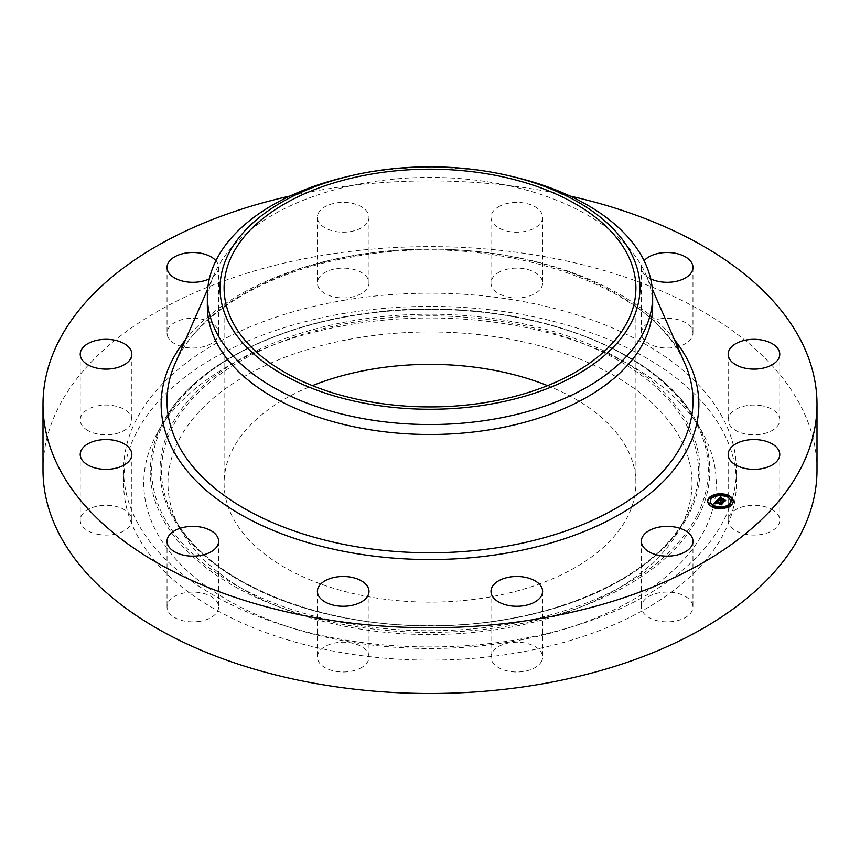<?xml version="1.0" encoding="UTF-8"?>
<svg xmlns="http://www.w3.org/2000/svg" width="860" height="860" viewBox="0 0 860 860"><rect width="100%" height="100%" fill="white"/><g stroke="black" fill="none" stroke-linecap="round" stroke-linejoin="round"><path stroke-width="0.64" stroke-dasharray="4.3 3.22" d="M691.924 602.795A25.8 14.899 180 0 1 692.966 606.988A25.8 14.899 180 0 1 670.832 621.726A25.8 14.899 180 0 1 642.409 611.18A25.8 14.899 180 0 1 641.366 606.988A25.8 14.899 180 0 1 663.49 592.239A25.8 14.899 180 0 1 691.924 602.795M43 470.065A387 223.428 180 0 1 321.049 255.667A387 223.428 180 0 1 817 470.065M290.024 196.026A387 223.428 180 0 1 321.049 189.942A387 223.428 180 0 1 569.976 196.026M207.346 305.945A222.654 128.548 180 0 1 214.151 274.426A222.654 128.548 180 0 1 367.317 182.6A222.654 128.548 180 0 1 645.849 274.426A222.654 128.548 180 0 1 652.654 305.945M343.527 177.536A222.654 128.548 180 0 1 367.317 172.645A222.654 128.548 180 0 1 516.473 177.536M547.573 385.645A205.905 118.884 180 0 1 635.905 483.245A205.905 118.884 180 0 1 487.975 597.324A205.905 118.884 180 0 1 224.095 483.245A205.905 118.884 180 0 1 312.427 385.645M343.742 313.513A306.375 176.88 180 0 1 736.375 483.245A306.375 176.88 180 0 1 516.258 652.976A306.375 176.88 180 0 1 123.625 483.245A306.375 176.88 180 0 1 343.742 313.513M343.742 300.333A306.375 176.88 180 0 1 736.375 470.065A306.375 176.88 180 0 1 516.258 639.786A306.375 176.88 180 0 1 123.625 470.065A306.375 176.88 180 0 1 343.742 300.333M541.875 660.62A25.8 14.899 180 0 1 513.742 671.896A25.8 14.899 180 0 1 491.006 657.104A25.8 14.899 180 0 1 491.737 653.589A25.8 14.899 180 0 1 519.87 642.312A25.8 14.899 180 0 1 542.606 657.104A25.8 14.899 180 0 1 541.875 660.62M361.856 667.382A25.8 14.899 180 0 1 333.605 670.929A25.8 14.899 180 0 1 317.394 657.104A25.8 14.899 180 0 1 324.521 646.817A25.8 14.899 180 0 1 352.783 643.28A25.8 14.899 180 0 1 368.994 657.104A25.8 14.899 180 0 1 361.856 667.382M200.1 621.275A25.8 14.899 180 0 1 167.033 606.988A25.8 14.899 180 0 1 185.577 592.691A25.8 14.899 180 0 1 218.633 606.988A25.8 14.899 180 0 1 200.1 621.275M99.943 534.651A25.8 14.899 180 0 1 80.227 520.182A25.8 14.899 180 0 1 112.112 505.702A25.8 14.899 180 0 1 131.827 520.182A25.8 14.899 180 0 1 99.943 534.651M88.225 430.72A25.8 14.899 180 0 1 80.227 419.938A25.8 14.899 180 0 1 95.879 406.253A25.8 14.899 180 0 1 123.84 409.166A25.8 14.899 180 0 1 131.827 419.938A25.8 14.899 180 0 1 116.186 433.633A25.8 14.899 180 0 1 88.225 430.72M168.076 337.324A25.8 14.899 180 0 1 167.033 333.132A25.8 14.899 180 0 1 189.168 318.394A25.8 14.899 180 0 1 217.591 328.939A25.8 14.899 180 0 1 218.633 333.132A25.8 14.899 180 0 1 196.51 347.881A25.8 14.899 180 0 1 168.076 337.324M318.125 279.5A25.8 14.899 180 0 1 346.257 268.223A25.8 14.899 180 0 1 368.994 283.015A25.8 14.899 180 0 1 368.263 286.531A25.8 14.899 180 0 1 340.13 297.807A25.8 14.899 180 0 1 317.394 283.015A25.8 14.899 180 0 1 318.125 279.5M498.144 272.738A25.8 14.899 180 0 1 526.395 269.191A25.8 14.899 180 0 1 542.606 283.015A25.8 14.899 180 0 1 535.479 293.303A25.8 14.899 180 0 1 507.217 296.84A25.8 14.899 180 0 1 491.006 283.015A25.8 14.899 180 0 1 498.144 272.738M659.899 318.845A25.8 14.899 180 0 1 692.966 333.132A25.8 14.899 180 0 1 674.423 347.429A25.8 14.899 180 0 1 641.366 333.132A25.8 14.899 180 0 1 659.899 318.845M760.057 405.469A25.8 14.899 180 0 1 779.773 419.938A25.8 14.899 180 0 1 747.888 434.418A25.8 14.899 180 0 1 728.173 419.938A25.8 14.899 180 0 1 760.057 405.469M771.775 509.399A25.8 14.899 180 0 1 779.773 520.182A25.8 14.899 180 0 1 764.121 533.866A25.8 14.899 180 0 1 736.16 530.953A25.8 14.899 180 0 1 728.173 520.182A25.8 14.899 180 0 1 743.814 506.486A25.8 14.899 180 0 1 771.775 509.399M318.125 213.775A25.8 14.899 180 0 1 346.257 202.498A25.8 14.899 180 0 1 368.994 217.29A25.8 14.899 180 0 1 368.263 220.805A25.8 14.899 180 0 1 340.13 232.082A25.8 14.899 180 0 1 317.394 217.29A25.8 14.899 180 0 1 318.125 213.775M498.144 207.013A25.8 14.899 180 0 1 526.395 203.465A25.8 14.899 180 0 1 542.606 217.29A25.8 14.899 180 0 1 535.479 227.577A25.8 14.899 180 0 1 507.217 231.125A25.8 14.899 180 0 1 491.006 217.29A25.8 14.899 180 0 1 498.144 207.013M650.665 278.866A25.8 14.899 180 0 1 641.366 267.406A25.8 14.899 180 0 1 644.108 260.72M215.892 260.72A25.8 14.899 180 0 1 217.591 263.214A25.8 14.899 180 0 1 218.633 267.406A25.8 14.899 180 0 1 209.335 278.866M155.348 436.719A286.229 165.249 180 0 1 156.971 433.644A286.229 165.249 180 0 1 430 317.996A286.229 165.249 180 0 1 703.029 433.644A286.229 165.249 180 0 1 704.652 529.771A286.229 165.249 180 0 1 349.418 641.818A286.229 165.249 180 0 1 155.348 436.719M681.421 525.836A262.021 151.274 180 0 1 679.948 528.653A262.021 151.274 180 0 1 430 634.529A262.021 151.274 180 0 1 180.052 528.653A262.021 151.274 180 0 1 178.579 440.653A262.021 151.274 180 0 1 503.767 338.087A262.021 151.274 180 0 1 681.421 525.836M720.454 500.939L717.412 500.423L718.175 499.671M724.099 501.294L724.84 501.176L723.475 502.552L720.863 501.068L720.422 501.584M722.067 500.412L725.679 500.961L723.862 502.606L725.388 501.068L721.862 500.434L722.636 499.843L722.067 500.412L722.056 499.241L723.324 499.671L721.422 500.509M721.422 499.972L721.669 499.123M721.185 500.208L719.186 499.542L720.841 498.542L719.39 499.52L721.185 500.112M720.583 498.477L718.756 499.628M718.756 499.09L719.777 498.069L719.777 498.692M718.412 499.628L718.412 500.262M717.412 499.789L717.412 500.423M720.304 500.649L720.304 501.272M720.325 500.799L720.325 501.434M720.368 500.875L720.368 501.509M720.497 501.014L720.497 501.649M720.583 501.09L720.583 501.713M720.615 500.789L720.615 501.423M720.626 500.735L720.626 501.369M720.648 500.681L720.648 501.315M720.68 500.627L720.68 501.262M720.723 500.574L720.723 501.208M720.766 500.52L720.766 501.154M720.809 500.477L720.809 501.111M720.863 500.445L720.863 501.068M720.916 500.832L720.916 501.466M720.916 500.885L720.916 501.52M721.121 501.025L721.121 501.659M721.099 500.735L721.099 501.369M721.121 500.692L721.121 501.326M721.217 500.563L721.217 501.187M723.292 501.251L723.292 501.885M723.475 501.917L723.475 502.552M724.84 500.541L724.84 501.176M723.324 499.047L723.324 499.671M721.303 498.37L721.303 499.004M719.39 498.983L719.39 499.52M719.508 498.746L719.508 499.38M719.659 498.574L719.659 499.208M719.788 498.456L719.788 499.079M719.852 498.392L719.852 499.026M719.917 498.338L719.917 498.972M720.024 498.252L720.024 498.886M720.132 498.176L720.132 498.8M720.239 498.112L720.239 498.746M720.572 497.972L720.572 498.606L720.583 497.972M720.841 497.918L720.841 498.542M720.712 497.94L720.712 498.542M720.207 498.123L720.207 498.671M719.186 498.908L719.186 499.542M718.863 498.897L718.863 499.52M719.132 498.617L719.132 499.252M719.293 498.467L719.293 499.09M719.368 498.381L719.368 499.015M719.454 498.305L719.454 498.94M719.54 498.23L719.54 498.864M719.626 498.166L719.626 498.8M719.702 498.112L719.702 498.746M719.863 498.015L719.863 498.649M719.938 497.983L719.938 498.606M720.013 497.951L720.013 498.574M720.089 497.918L720.089 498.553M720.164 497.897L720.164 498.531M720.261 497.875L720.261 498.51M720.357 497.865L720.357 498.499M720.465 497.854L720.465 498.488M721.303 497.843L721.303 498.467M721.497 503.981L722.271 503.842L720.992 505.11L716.014 502.928L715.961 504.003L715.649 502.81L715.068 503.627L715.767 504.132L713.864 504.046L714.466 503.433M715.101 503.401L715.681 502.197M716.208 501.649L716.788 501.058L716.832 501.67L716.208 502.208M717.39 500.907L718.218 501.573L716.799 502.154L723.002 503.637L721.389 505.078L722.722 503.745L716.573 502.186L717.649 501.606L716.821 501.939M713.864 503.412L713.864 504.046M714.079 503.412L714.079 504.046M714.284 503.423L714.284 504.057M714.488 503.433L714.488 504.067M714.682 503.444L714.682 504.078M714.875 503.455L714.875 504.089M715.058 503.465L715.058 504.1M715.434 503.573L715.402 504.132M715.767 503.508L715.767 504.132M715.649 503.508L715.649 504.089M715.079 502.831L715.111 503.723M715.068 502.885L715.068 503.519M715.133 502.713L715.133 503.337M715.176 502.648L715.176 503.272M715.219 502.584L715.219 503.207M715.284 502.509L715.284 503.143M715.348 502.444L715.348 503.068M715.402 502.39L715.402 503.025M715.455 502.337L715.466 503.379M715.52 502.283L715.52 502.917M715.584 502.229L715.584 502.863M715.649 502.175L715.649 502.81M715.584 503.788L715.574 503.207M715.434 502.896L715.434 503.53M715.499 503.068L715.499 503.702M715.649 503.197L715.649 503.831M715.713 502.606L715.713 503.874M716.143 503.347L716.143 503.971M715.595 502.81L715.595 503.433M715.617 502.756L715.617 503.39M715.67 502.659L715.67 503.293M715.757 502.552L715.757 503.186M715.81 502.498L715.81 503.132M716.014 502.304L716.014 502.928M720.82 503.906L720.82 504.53M720.992 504.487L720.992 505.11M722.271 503.207L722.271 503.842M716.251 501.531L716.251 502.165M716.294 501.477L716.294 502.111M716.348 501.423L716.348 502.057M716.391 501.369L716.391 502.003M716.445 501.326L716.445 501.95M716.498 501.262L716.498 501.896M716.563 501.208L716.563 501.842M716.627 501.154L716.627 501.788M716.692 501.111L716.692 501.745M716.756 501.068L716.756 501.702M716.896 501.004L716.896 501.638M716.971 500.982L716.971 501.606M717.036 500.95L717.036 501.584M717.111 500.939L717.111 501.573M717.186 500.928L717.186 501.552M717.261 500.918L717.261 501.541M717.347 500.907L717.347 501.541M717.444 500.907L717.444 501.531M717.541 500.907L717.541 501.541M718.1 500.961L718.1 501.595M718.218 500.939L718.218 501.573M718.143 500.95L718.143 501.531M721.529 498.897L723.765 499.552L721.529 498.897L721.529 498.273M721.68 497.811L721.669 498.445L720.691 497.435L721.68 498.854M723.615 498.961L723.615 499.596M723.765 498.918L723.765 499.552M717.498 500.66L718.648 501.487L717.498 500.025M717.552 500.09L717.552 500.724M717.605 500.165L717.605 500.789M717.853 500.402L717.853 501.036M717.949 500.488L717.949 501.122M718.068 500.584L718.068 501.219M718.337 500.778L718.337 501.412M718.53 500.907L718.53 501.541M718.648 500.853L718.648 501.487M720.691 496.811L720.691 497.435M720.755 496.929L720.755 497.564M720.83 497.058L720.83 497.682M720.916 497.166L720.916 497.8M721.003 497.284L721.003 497.908M721.099 497.381L721.099 498.015M721.196 497.478L721.196 498.112M721.303 497.575L721.303 498.209M721.422 497.66L721.422 498.295M721.54 497.736L721.54 498.37M721.669 497.811L721.669 498.445M721.798 497.779L721.798 498.413M717.595 500.993L717.595 501.606M717.649 500.971L717.649 501.606M717.487 501.025L717.487 501.606M716.573 501.563L716.573 502.186M721.604 503.24L721.604 503.874M721.389 504.444L721.389 505.078M721.583 504.422L721.583 505.056M723.002 503.003L723.002 503.637M721.647 503.229L721.647 503.777M717.025 501.283L717.025 501.917M717.089 501.24L717.089 501.864M717.165 501.187L717.165 501.821M717.476 501.036L717.476 501.67M717.562 501.004L717.562 501.638M722.636 499.208L722.636 499.843M721.862 499.8L721.862 500.434M723.862 501.971L723.862 502.606M724.066 501.939L724.066 502.573M725.679 500.327L725.679 500.961M726.947 495.435A12.771 7.375 0 0 0 726.851 495.403A12.771 7.375 0 0 0 725.743 495.07M718.154 494.532A12.771 7.375 0 0 0 716.745 494.737M707.705 501.477A12.771 7.375 0 0 0 707.694 501.788A12.771 7.375 0 0 0 714.079 508.174A12.771 7.375 0 0 0 733.236 501.788A12.771 7.375 0 0 0 733.225 501.477M714.466 506.454A10.062 5.805 0 0 0 715.434 506.819A10.062 5.805 0 0 0 715.531 506.852M722.658 507.454A10.062 5.805 0 0 0 724.002 507.228M730.516 501.477A10.062 5.805 0 0 0 725.496 496.757A10.062 5.805 0 0 0 710.414 501.477M711.123 498.176L710.027 498.176M725.399 496.091L726.463 496.489M726.721 495.768L725.625 495.768M716.928 495.715L718.272 495.489M718.057 495.102L716.961 495.102M730.903 504.766L729.807 504.766M732.043 499.767L730.946 499.767M715.305 507.185L714.208 507.185M713.983 507.507L715.187 507.873M709.984 503.175L708.887 503.175M723.97 507.841L722.873 507.841M722.776 508.41L724.184 508.206M175.031 363.694A263.01 151.844 180 0 1 355.954 255.237A263.01 151.844 180 0 1 684.968 363.694C654.954 284.563 493.382 230.362 355.341 256.441C267.008 270.814 195.725 314.094 175.031 363.694M185.513 339.754A268.857 155.219 180 0 1 354.309 255.388A268.857 155.219 180 0 1 674.487 339.754M697.051 515.301A278.307 160.68 0 0 0 508.357 315.878A278.307 160.68 0 0 0 162.948 424.818A278.307 160.68 0 0 0 351.643 624.242A278.307 160.68 0 0 0 697.051 515.301M698.471 516.333A279.779 161.529 0 0 0 696.88 422.378A279.779 161.529 0 0 0 430 309.32A279.779 161.529 0 0 0 163.12 422.378A279.779 161.529 0 0 0 161.529 425.377A279.779 161.529 0 0 0 351.235 625.854A279.779 161.529 0 0 0 698.471 516.333M689.021 513.936A269.943 155.843 180 0 1 353.998 619.608A269.943 155.843 180 0 1 170.979 426.184A269.943 155.843 180 0 1 506.002 320.511A269.943 155.843 180 0 1 689.021 513.936M172.398 427.216A268.471 154.994 0 0 0 173.913 517.376A268.471 154.994 0 0 0 430 625.854A268.471 154.994 0 0 0 686.087 517.376A268.471 154.994 0 0 0 687.602 514.495A268.471 154.994 0 0 0 505.583 322.124A268.471 154.994 0 0 0 172.398 427.216M721.228 497.832L721.228 498.413M692.966 541.262L692.966 606.988M641.366 541.262L641.366 606.988M214.151 274.426L207.658 289.239M645.849 274.426L652.342 289.239M224.095 288.057L224.095 483.245M635.905 288.057L635.905 483.245M736.375 470.065L736.375 483.245M123.625 470.065L123.625 483.245M368.994 217.29L368.994 283.015M317.394 217.29L317.394 283.015M317.394 591.379L317.394 657.104M368.994 591.379L368.994 657.104M542.606 217.29L542.606 283.015M491.006 217.29L491.006 283.015M167.033 541.262L167.033 606.988M218.633 541.262L218.633 606.988M692.966 267.406L692.966 333.132M641.366 267.406L641.366 333.132M80.227 454.456L80.227 520.182M131.827 454.456L131.827 520.182M779.773 354.212L779.773 419.938M728.173 354.212L728.173 419.938M80.227 354.212L80.227 419.938M131.827 354.212L131.827 419.938M779.773 454.456L779.773 520.182M728.173 454.456L728.173 520.182M167.033 267.406L167.033 333.132M218.633 267.406L218.633 333.132M491.006 591.379L491.006 657.104M542.606 591.379L542.606 657.104M703.029 433.644L696.88 422.378C662.748 356.513 550.475 308.675 432.29 309.095C312.546 307.504 197.65 355.61 163.12 422.378L156.971 433.644M180.052 528.653L173.913 517.376C206.475 580.683 317.06 627.252 432.322 625.607C545.992 626.058 653.922 579.78 686.087 517.376L679.948 528.653M707.694 501.788L707.694 501.154M733.236 501.788L733.236 501.154"/><path stroke-width="1.29" d="M691.924 537.07A25.8 14.899 180 0 1 692.966 541.262A25.8 14.899 180 0 1 670.832 556.001A25.8 14.899 180 0 1 642.409 545.455A25.8 14.899 180 0 1 641.366 541.262A25.8 14.899 180 0 1 663.49 526.513A25.8 14.899 180 0 1 691.924 537.07M569.976 196.026A387 223.428 180 0 1 817 404.34L817 470.065A387 223.428 180 0 1 538.951 684.452A387 223.428 180 0 1 43 470.065L43 404.34A387 223.428 180 0 1 290.024 196.026M817 404.34A387 223.428 180 0 1 538.951 618.727A387 223.428 180 0 1 43 404.34M511.549 176.343L516.473 177.536A222.654 128.548 180 0 1 652.654 296.001L652.654 305.945A222.654 128.548 180 0 1 492.683 429.301A222.654 128.548 180 0 1 207.346 305.945L207.346 296.001A222.654 128.548 180 0 1 216.354 259.806A222.654 128.548 180 0 1 343.527 177.536L348.45 176.343A209.969 121.228 180 0 1 511.549 176.343A209.969 121.228 180 0 1 631.476 322.177A209.969 121.228 180 0 1 370.886 404.372A209.969 121.228 180 0 1 228.524 253.926A209.969 121.228 180 0 1 348.45 176.343M652.654 296.001A222.654 128.548 180 0 1 643.645 332.186A222.654 128.548 180 0 1 492.683 419.347A222.654 128.548 180 0 1 207.346 296.001M312.427 385.645A205.905 118.884 180 0 1 372.025 369.176A205.905 118.884 180 0 1 547.573 385.645M487.975 402.125A205.905 118.884 180 0 1 224.095 288.057A205.905 118.884 180 0 1 372.025 173.978A205.905 118.884 180 0 1 635.905 288.057A205.905 118.884 180 0 1 487.975 402.125M361.856 601.656A25.8 14.899 180 0 1 333.605 605.203A25.8 14.899 180 0 1 317.394 591.379A25.8 14.899 180 0 1 324.521 581.102A25.8 14.899 180 0 1 352.783 577.554A25.8 14.899 180 0 1 368.994 591.379A25.8 14.899 180 0 1 361.856 601.656M200.1 555.549A25.8 14.899 180 0 1 167.033 541.262A25.8 14.899 180 0 1 185.577 526.965A25.8 14.899 180 0 1 218.633 541.262A25.8 14.899 180 0 1 200.1 555.549M644.108 260.72A25.8 14.899 180 0 1 659.899 253.119A25.8 14.899 180 0 1 692.966 267.406A25.8 14.899 180 0 1 674.423 281.704A25.8 14.899 180 0 1 650.665 278.866M99.943 468.926A25.8 14.899 180 0 1 80.227 454.456A25.8 14.899 180 0 1 112.112 439.976A25.8 14.899 180 0 1 131.827 454.456A25.8 14.899 180 0 1 99.943 468.926M760.057 339.743A25.8 14.899 180 0 1 779.773 354.212A25.8 14.899 180 0 1 747.888 368.693A25.8 14.899 180 0 1 728.173 354.212A25.8 14.899 180 0 1 760.057 339.743M88.225 364.995A25.8 14.899 180 0 1 80.227 354.212A25.8 14.899 180 0 1 95.879 340.528A25.8 14.899 180 0 1 123.84 343.441A25.8 14.899 180 0 1 131.827 354.212A25.8 14.899 180 0 1 116.186 367.908A25.8 14.899 180 0 1 88.225 364.995M771.775 443.674A25.8 14.899 180 0 1 779.773 454.456A25.8 14.899 180 0 1 764.121 468.152A25.8 14.899 180 0 1 736.16 465.228A25.8 14.899 180 0 1 728.173 454.456A25.8 14.899 180 0 1 743.814 440.761A25.8 14.899 180 0 1 771.775 443.674M209.335 278.866A25.8 14.899 180 0 1 168.076 271.599A25.8 14.899 180 0 1 167.033 267.406A25.8 14.899 180 0 1 186.889 252.915A25.8 14.899 180 0 1 215.892 260.72M541.875 594.894A25.8 14.899 180 0 1 513.742 606.171A25.8 14.899 180 0 1 491.006 591.379A25.8 14.899 180 0 1 491.737 587.864A25.8 14.899 180 0 1 519.87 576.587A25.8 14.899 180 0 1 542.606 591.379A25.8 14.899 180 0 1 541.875 594.894M726.851 494.769A12.771 7.375 180 0 1 733.236 501.154A12.771 7.375 180 0 1 714.079 507.54A12.771 7.375 180 0 1 707.694 501.154A12.771 7.375 180 0 1 726.851 494.769M725.496 496.123A10.062 5.805 180 0 1 730.527 501.154A10.062 5.805 180 0 1 715.434 506.185A10.062 5.805 180 0 1 710.403 501.154A10.062 5.805 180 0 1 725.496 496.123M717.208 500.09L718.218 500.939L716.208 501.584L722.271 503.207L720.992 504.487L716.014 502.304L715.961 503.369L715.649 502.175L715.068 502.992L715.767 503.508L713.864 503.412L717.154 500.047L717.39 500.907M717.692 500.047L718.648 500.853L717.692 500.251M717.562 501.004L716.799 501.52L723.002 503.003L721.389 504.444L722.722 503.111L716.573 501.563L717.562 501.004M720.314 496.897L721.303 497.843L718.756 498.993L721.013 499.746L719.186 498.908L720.841 497.918L719.39 498.886L721.25 499.51L721.303 498.37L723.324 499.047L721.422 499.886L724.84 500.541L723.475 501.917L723.292 501.251L717.412 499.789L720.594 497.252M720.906 496.919L721.798 497.779L720.906 497.155M723.765 498.918L721.529 498.273L723.765 498.918M722.067 499.778L725.679 500.327L723.862 501.971L725.388 500.445L721.862 499.8L722.636 499.208L722.067 499.875M710.962 497.478L709.801 497.865L710.962 497.478M726.56 495.059L725.399 495.446L726.56 495.059M717.896 494.403L716.735 494.79L717.896 494.403M730.742 504.067L729.581 504.454L730.742 504.067M731.882 499.058L730.721 499.445L731.882 499.058M714.37 507.25L715.531 506.862L714.37 507.25M709.048 503.25L710.209 502.863L709.048 503.25M723.034 507.905L724.195 507.518L723.034 507.905M720.433 500.961L720.454 500.305M721.422 499.886L721.422 500.509L724.099 501.294M718.756 498.993L718.756 499.628L721.013 500.38L721.185 499.574M718.175 499.671L718.756 499.09M719.777 498.069L720.314 497.531M723.851 500.692L723.851 501.326M721.669 499.09L721.669 499.628M721.25 499.51L721.25 500.144M721.013 499.746L721.013 500.38M720.551 497.209L720.551 497.843M720.519 497.166L720.519 497.8M714.466 503.433L715.101 502.777M715.681 502.197L716.208 501.649M716.208 501.584L716.208 502.208L721.497 503.981M717.154 500.047L717.154 500.681M721.411 503.358L721.411 503.992M725.743 495.07A12.771 7.375 0 0 0 718.154 494.532M716.745 494.737A12.771 7.375 0 0 0 709.995 497.564M709.898 497.65A12.771 7.375 0 0 0 707.705 501.477M733.225 501.477A12.771 7.375 0 0 0 726.947 495.435M715.187 507.873L715.531 506.862A10.062 5.805 0 0 0 722.658 507.454M724.002 507.228A10.062 5.805 0 0 0 730.527 501.788A10.062 5.805 0 0 0 730.516 501.477M710.414 501.477A10.062 5.805 0 0 0 710.403 501.788A10.062 5.805 0 0 0 714.466 506.454M710.027 498.176L710.188 498.875L711.123 498.176M726.463 496.489L726.721 495.768M716.961 495.102L716.928 495.715M729.807 504.766L729.968 505.476L730.936 505.379M730.946 499.767L731.107 500.466L732.043 499.767M708.887 503.175L709.048 503.885L709.984 503.175M722.873 507.841L722.776 508.41M652.342 289.239L684.968 363.694A263.01 151.844 180 0 1 504.046 546.637A263.01 151.844 180 0 1 247.551 510.302A263.01 151.844 180 0 1 175.031 363.694L207.658 289.239M674.487 339.754A268.857 155.219 180 0 1 505.691 553.281A268.857 155.219 180 0 1 226.739 505.927A268.857 155.219 180 0 1 185.513 339.754M720.4 497.015L720.4 497.65M720.357 496.962L720.357 497.585M730.527 501.788L730.527 501.154M710.403 501.788L710.403 501.154M711.349 498.488L711.349 497.865M709.801 498.488L709.801 497.865M726.947 496.08L726.947 495.446M725.399 496.08L725.399 495.446M718.283 495.424L718.283 494.79M716.735 495.424L716.735 494.79M731.129 505.089L731.129 504.454M729.581 505.089L729.581 504.454M732.268 500.079L732.268 499.445M730.721 500.079L730.721 499.445M708.662 503.498L708.662 502.863M710.209 503.498L710.209 502.863M722.647 508.152L722.647 507.518M724.195 508.152L724.195 507.518"/></g></svg>
